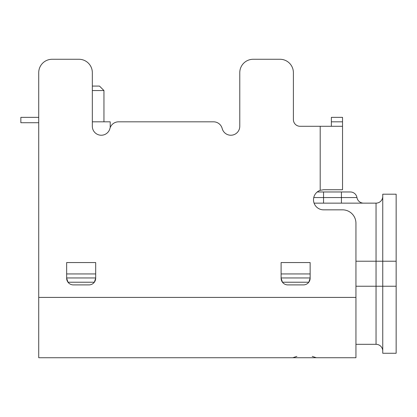<?xml version="1.0" encoding="UTF-8"?>
<svg xmlns="http://www.w3.org/2000/svg" width="417" height="417" viewBox="0 0 417 417"><rect width="100%" height="100%" fill="white"/><g stroke="black" fill="none" stroke-linecap="round" stroke-linejoin="round"><path stroke-width="0.63" d="M110.208 127.628L110.208 121.821L92.334 121.821M103.953 121.821L103.953 90.546L92.334 90.546M99.486 86.079L103.953 90.546L99.486 86.079L92.334 86.079L92.334 72.678A13.401 13.401 0 0 0 78.933 59.271L52.125 59.271A13.401 13.401 0 0 0 38.724 72.678L38.724 357.729L355.941 357.729L355.941 297.41L38.724 297.41M38.724 117.354L20.85 117.354L20.85 122.718L38.724 122.718M314.069 203.136L376.045 203.136A6.703 6.703 0 0 0 382.749 196.438L382.749 227.166M396.15 261.219L382.749 261.219L382.749 194.202L396.15 194.202L396.15 353.256L382.749 353.256L382.749 286.239L376.045 286.239L376.045 203.136A6.703 6.703 0 0 0 382.749 196.438M341.419 203.136L341.419 197.554L356.962 197.554A6.703 6.703 90 0 0 363.572 203.136M355.941 261.219L382.749 261.219L382.749 341.382M356.962 197.554A6.703 6.703 90 0 0 350.353 191.971L317.228 191.971L323.545 191.971L323.545 203.136M350.353 191.971L341.419 191.971L341.419 197.554L313.746 197.554M382.749 351.025A6.703 6.703 0 0 0 376.045 344.322L376.045 286.239L355.941 286.239M355.941 344.322L376.045 344.322M355.941 297.41L355.941 223.246A13.401 13.401 0 0 0 342.534 209.84L323.545 209.84A10.055 10.055 0 0 1 320.199 190.308L323.545 189.735L342.534 189.735L342.534 126.294L300.089 126.294A6.703 6.703 0 0 1 293.391 119.59L293.391 72.678A13.401 13.401 0 0 0 279.984 59.271L253.176 59.271A13.401 13.401 0 0 0 239.775 72.678L239.775 126.294A8.934 8.934 0 0 1 222.188 128.525A8.934 8.934 0 0 0 213.535 121.821L118.574 121.821A8.934 8.934 0 0 0 109.921 128.525A8.934 8.934 0 0 1 92.334 126.294L92.334 72.678M114.102 357.729L122.838 357.729M296.878 356.389L292.807 357.729L301.491 357.729M310.144 278.196A6.703 6.703 0 0 1 303.44 284.9L287.803 284.9A6.703 6.703 0 0 1 281.105 278.196L281.105 262.559L310.144 262.559L310.144 278.196L308.804 282.22L282.445 282.22L281.105 278.196M95.686 262.559L95.686 278.196A6.703 6.703 0 0 1 88.983 284.9L73.345 284.9A6.703 6.703 0 0 1 66.647 278.196L66.647 262.559L95.686 262.559M323.545 189.735L320.199 190.308L323.545 189.735M66.647 278.196L67.987 282.22L94.346 282.22L95.686 278.196M300.089 126.294A6.703 6.703 0 0 1 293.391 119.59L293.391 72.678M279.984 59.271L253.176 59.271M239.775 126.294A8.934 8.934 0 0 1 222.188 128.525M213.535 121.821L118.574 121.821M78.933 59.271L52.125 59.271M342.534 121.821L342.534 117.354L331.364 117.354L331.364 121.821L342.534 121.821L342.534 126.294M331.364 121.821L331.364 126.294M396.15 286.239L382.749 286.239M320.199 190.308L320.199 126.294M281.105 273.938L310.144 273.938M66.647 273.938L95.686 273.938M281.105 277.957L310.144 277.957M66.647 277.957L95.686 277.957M312.239 356.389L316.31 357.729"/></g></svg>
